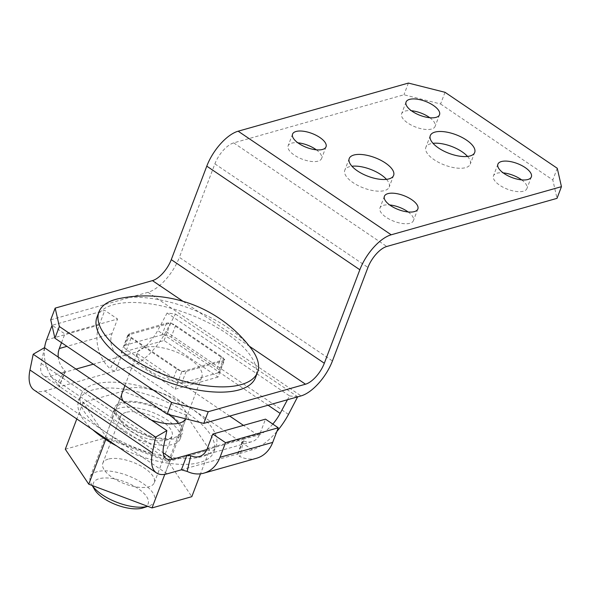 <?xml version="1.0" encoding="UTF-8"?>
<svg xmlns="http://www.w3.org/2000/svg" width="591" height="591" viewBox="0 0 591 591"><rect width="100%" height="100%" fill="white"/><g stroke="black" fill="none" stroke-linecap="round" stroke-linejoin="round"><path stroke-width="0.44" stroke-dasharray="2.96 2.22" d="M209.569 449.928L186.099 414.956L122.839 391.227L83.058 402.471L106.528 437.451L169.787 461.179L209.569 449.928L200.497 473.812M169.787 461.179L164.778 474.366M186.099 414.956L168.339 461.704L191.809 496.676M122.839 391.227L105.08 437.975L168.339 461.704M65.298 449.226L105.08 437.975M83.058 402.471L76.793 418.953M106.528 437.451L105.73 439.549M125.905 412.392A27.533 11.532 20.8 0 0 120.571 416.426A27.533 11.532 20.8 0 0 135.812 434.141A27.533 11.532 20.8 0 0 166.721 440.014A27.533 11.532 20.8 0 0 172.055 435.981A27.533 11.532 20.8 0 0 156.814 418.258A27.533 11.532 20.8 0 0 125.905 412.392M108.146 459.141A27.533 11.532 20.8 0 0 102.812 463.174A27.533 11.532 20.8 0 0 118.06 480.897A27.533 11.532 20.8 0 0 148.962 486.762A27.533 11.532 20.8 0 0 154.295 482.729A27.533 11.532 20.8 0 0 139.055 465.006A27.533 11.532 20.8 0 0 108.146 459.141M105.974 432.39A72.279 30.267 20.8 0 0 216.099 446.028A72.279 30.267 20.8 0 0 191.092 408.329A72.279 30.267 20.8 0 0 80.967 394.692A72.279 30.267 20.8 0 0 105.974 432.39M116.811 446.035A72.279 30.267 20.8 0 0 213.883 451.871A72.279 30.267 20.8 0 0 188.876 414.173A72.279 30.267 20.8 0 0 78.743 400.535A72.279 30.267 20.8 0 0 92.853 429.82M125.033 432.22A36.14 15.137 20.8 0 0 180.1 439.032A36.14 15.137 20.8 0 0 167.593 420.186A36.14 15.137 20.8 0 0 112.526 413.368A36.14 15.137 20.8 0 0 125.033 432.22M127.25 426.377A36.14 15.137 20.8 0 0 182.316 433.188A36.14 15.137 20.8 0 0 169.816 414.343A36.14 15.137 20.8 0 0 114.75 407.524A36.14 15.137 20.8 0 0 127.25 426.377M94.516 489.466A29.255 12.248 -159.2 0 1 104.91 477.949A29.255 12.248 -159.2 0 1 138.013 488.535A29.255 12.248 -159.2 0 1 143.044 507.905M92.248 485.507A34.418 14.413 -159.2 0 1 91.539 484.391A34.418 14.413 -159.2 0 1 90.275 476.797A34.418 14.413 -159.2 0 1 142.719 483.29A34.418 14.413 -159.2 0 1 154.628 501.242A34.418 14.413 -159.2 0 1 148.644 506.081A34.418 14.413 -159.2 0 1 147.787 506.332M189.888 359.114A34.418 14.413 -159.2 0 1 201.797 377.065A34.418 14.413 -159.2 0 1 149.353 370.572A34.418 14.413 -159.2 0 1 137.444 352.62A34.418 14.413 -159.2 0 1 189.888 359.114M218.049 377.051L175.165 389.173L121.192 352.642L164.076 340.512L218.049 377.051L224.713 359.52L181.829 371.643L127.848 335.104L170.733 322.981L224.713 359.52M164.076 340.512L170.733 322.981M119.035 298.603A84.838 35.526 -159.2 0 1 228.244 327.916A84.838 35.526 -159.2 0 1 251.426 348.889M96.968 317.182A84.838 35.526 -159.2 0 1 226.242 333.191A84.838 35.526 -159.2 0 1 255.593 377.442M121.192 352.642L127.848 335.104M175.165 389.173L181.829 371.643M288.489 414.409L166.049 331.529L175.453 314.035L167.105 313.016L289.546 395.896L287.477 399.738M167.105 313.016L157.701 330.517A27.533 12.285 -55.9 0 1 135.457 352.273L93.304 364.189M44.584 347.818A34.418 27.223 -105.8 0 0 57.445 383.611L64.759 370.38A17.213 13.608 74.2 0 1 58.25 357.075M61.53 342.677L64.862 333.908L52.104 325.279L104.799 310.378L117.557 319.014L64.862 333.908M46.556 339.884L99.251 324.991A34.418 27.223 -105.8 0 0 110.14 368.718L117.454 355.486A17.213 13.608 74.2 0 1 112.002 333.62L117.557 319.014M117.454 355.486L121.236 356.292L115.688 370.897C114.211 371.163 112.364 370.431 110.14 368.718M272.806 424.094A27.533 12.285 -55.9 0 1 257.898 435.146L243.677 439.165L242.812 439.793L243.522 440.82A17.213 13.608 -105.8 0 0 251.884 441.691A17.213 13.608 -105.8 0 0 259.951 433.764L265.507 419.152M178.342 423.326A34.418 14.413 -159.2 0 1 180.706 432.582A34.418 14.413 -159.2 0 1 128.269 426.089A34.418 14.413 -159.2 0 1 116.361 408.137A34.418 14.413 -159.2 0 1 168.804 414.631M166.049 331.529A44.746 19.961 -55.9 0 1 129.909 366.878L58.937 386.942L65.35 371.724L64.759 370.38M276.861 431.467A44.746 19.961 -55.9 0 1 252.35 449.751L237.634 454.161L242.812 439.793M34.064 390.03A44.746 19.961 124.1 0 0 44.717 390.961L58.937 386.942C59.927 386.507 59.425 385.398 57.445 383.611M256.56 458.247A34.418 27.223 74.2 0 1 239.843 456.511L243.522 440.82M181.378 469.815L238.129 453.777C237.094 454.331 237.663 455.247 239.843 456.511M90.275 476.797L121.909 393.525A34.418 14.413 -159.2 0 1 174.352 400.018A34.418 14.413 -159.2 0 1 186.261 417.97A34.418 14.413 -159.2 0 1 185.825 418.879M151.355 420.09A34.418 14.413 -159.2 0 1 133.817 411.476A34.418 14.413 -159.2 0 1 123.076 400.949M44.414 347.707L41.185 363.458A27.533 12.285 124.1 0 0 43.712 375.78A27.533 12.285 124.1 0 0 50.265 376.356L65.35 371.724M99.251 324.991L104.799 310.378M289.546 395.896L297.613 396.871M175.453 314.035L297.775 396.827M218.138 372.832L181.659 383.153A6.885 2.881 -159.2 0 1 172.506 380.84L126.592 349.761A6.885 2.881 -159.2 0 1 124.206 346.171A6.885 2.881 -159.2 0 1 125.543 345.166L162.023 334.853A6.885 2.881 -159.2 0 1 171.176 337.158L217.096 368.237A6.885 2.881 -159.2 0 1 219.475 371.828A6.885 2.881 -159.2 0 1 218.138 372.832L222.578 361.145A6.885 2.881 -159.2 0 0 223.915 360.141L219.475 371.828M50.73 319.812L148.009 292.309A34.418 15.359 124.1 0 0 179.376 257.358L332.43 360.953M445.023 92.299L440.583 103.986L403.956 94.759L233.711 142.889A20.648 9.212 124.1 0 0 214.895 163.862L179.376 257.358M521.639 179.886A17.9 7.498 -159.2 0 1 526.921 188.573A17.9 7.498 -159.2 0 1 499.646 185.197A17.9 7.498 -159.2 0 1 493.455 175.867A17.9 7.498 -159.2 0 1 503.177 172.868M467.547 156.438A23.751 9.944 -159.2 0 1 470.259 164.158A23.751 9.944 -159.2 0 1 434.075 159.681A23.751 9.944 -159.2 0 1 425.86 147.292A23.751 9.944 -159.2 0 1 433.011 143.325M316.311 149.811A17.9 7.498 -159.2 0 1 321.593 158.506A17.9 7.498 -159.2 0 1 294.318 155.13A17.9 7.498 -159.2 0 1 288.127 145.792A17.9 7.498 -159.2 0 1 297.849 142.8M386.477 179.361A23.751 9.944 -159.2 0 1 389.188 187.081A23.751 9.944 -159.2 0 1 353.004 182.597A23.751 9.944 -159.2 0 1 344.789 170.208A23.751 9.944 -159.2 0 1 351.94 166.241M429.805 117.727A17.9 7.498 -159.2 0 1 435.087 126.422A17.9 7.498 -159.2 0 1 407.82 123.046A17.9 7.498 -159.2 0 1 401.621 113.708A17.9 7.498 -159.2 0 1 411.343 110.716M408.137 211.97A17.9 7.498 -159.2 0 1 413.419 220.665A17.9 7.498 -159.2 0 1 386.152 217.289A17.9 7.498 -159.2 0 1 379.961 207.951A17.9 7.498 -159.2 0 1 389.676 204.959M440.583 103.986L552.814 179.959L557.01 198.354M557.254 168.272L552.814 179.959M223.915 360.141A6.885 2.881 -159.2 0 0 221.529 356.55L175.616 325.471A6.885 2.881 -159.2 0 0 166.463 323.166L129.983 333.479A6.885 2.881 -159.2 0 0 128.646 334.484A6.885 2.881 -159.2 0 0 131.032 338.074L176.945 369.153L172.506 380.84M176.945 369.153A6.885 2.881 -159.2 0 0 186.099 371.458L222.578 361.145M408.396 83.072L403.956 94.759M268.078 405.227L157.701 330.517M112.002 333.62L66.96 346.356M257.898 435.146L243.47 425.38M229.714 416.071L135.457 352.273M252.35 449.751L129.909 366.878M44.717 390.961L167.157 473.834M259.951 433.764L207.256 448.658M75.995 369.08L64.485 372.33L58.937 386.942M50.265 376.356L163.19 452.787M238.129 453.777L243.677 439.165L206.88 449.566M41.185 363.458L163.626 446.331M148.009 292.309L301.063 395.896M214.895 163.862L367.942 267.45M233.711 142.889L386.765 246.484M183.025 301.314L249.38 346.223M186.099 371.458L181.659 383.153M166.463 323.166L162.023 334.853M129.983 333.479L125.543 345.166M131.032 338.074L126.592 349.761M221.529 356.55L217.096 368.237M175.616 325.471L171.176 337.158M102.812 463.174L120.571 416.426M154.295 482.729L172.055 435.981M213.883 451.871L216.099 446.028M78.743 400.535L80.967 394.692M180.1 439.032L182.316 433.188M112.526 413.368L114.75 407.524M147.816 506.347L148.644 506.081M124.923 385.591L137.444 352.62M154.628 501.242L201.797 377.065M92.174 485.477L91.539 484.391M199.189 456.584L251.884 441.691M43.712 375.78L166.152 458.653M186.261 417.97L180.706 432.582M121.909 393.525L116.361 408.137M417.859 208.978L413.419 220.665M474.699 152.471L470.259 164.158M393.628 175.394L389.188 187.081M326.033 146.819L321.593 158.506M531.361 176.886L526.921 188.573M439.527 114.735L435.087 126.422M128.646 334.484L124.206 346.171M497.895 164.18L493.455 175.867M349.229 158.521L344.789 170.208M384.401 196.264L379.961 207.951M292.567 134.105L288.127 145.792M430.292 135.605L425.86 147.292M406.061 102.021L401.621 113.708"/><path stroke-width="0.89" d="M164.778 474.366L152.027 507.928L88.768 484.199L65.298 449.226L76.793 418.953M200.497 473.812L191.809 496.676L152.027 507.928M105.73 439.549L88.768 484.199M92.853 429.82A72.279 30.267 20.8 0 0 103.75 438.234A72.279 30.267 20.8 0 0 116.811 446.035M147.816 506.347L143.044 507.905A29.255 12.248 -159.2 0 1 103.558 498.272A29.255 12.248 -159.2 0 1 94.516 489.466L92.174 485.477M147.787 506.332A34.418 14.413 -159.2 0 1 102.184 494.748A34.418 14.413 -159.2 0 1 92.248 485.507M251.426 348.889A84.838 35.526 -159.2 0 1 257.595 372.167A84.838 35.526 -159.2 0 1 128.321 356.166A84.838 35.526 -159.2 0 1 98.97 311.915A84.838 35.526 -159.2 0 1 119.035 298.603A132.17 132.17 0 0 1 251.426 348.889M257.595 372.167L255.593 377.442A84.838 35.526 -159.2 0 1 126.319 361.433A84.838 35.526 -159.2 0 1 96.968 317.182L98.97 311.915M190.827 455.713A17.213 13.608 -105.8 0 0 199.189 456.584A17.213 13.608 -105.8 0 0 207.256 448.658L212.812 434.053L225.563 442.681L220.015 457.294A34.418 27.223 74.2 0 1 203.865 473.147A34.418 27.223 74.2 0 1 187.148 471.404L190.827 455.713L186.926 455.21L172.712 459.229A27.533 12.285 124.1 0 1 166.152 458.653A27.533 12.285 124.1 0 1 163.626 446.331L166.854 430.58L44.414 347.707L33.192 354.253L29.964 370.003A44.746 19.961 124.1 0 0 34.064 390.03L156.504 472.911A44.746 19.961 124.1 0 0 167.157 473.834L181.378 469.815L186.926 455.21L206.88 449.566M187.148 471.404L181.378 469.815M287.477 399.738L280.141 413.39A27.533 12.285 -55.9 0 1 272.806 424.094M52.023 325.493L46.556 339.884A34.418 27.223 -105.8 0 0 44.584 347.818M58.25 357.075A17.213 13.608 74.2 0 1 59.307 348.52L61.53 342.677M168.804 414.631A34.418 14.413 -159.2 0 1 178.342 423.326M212.812 434.053L265.507 419.152L278.258 427.788L272.71 442.393A34.418 27.223 74.2 0 1 256.56 458.247L203.865 473.147M33.192 354.253L155.632 437.126L152.404 452.883A44.746 19.961 124.1 0 0 156.504 472.911M225.563 442.681L278.258 427.788M185.825 418.879A34.418 14.413 -159.2 0 1 151.355 420.09M123.076 400.949A34.418 14.413 -159.2 0 1 121.909 393.525L124.923 385.591M297.613 396.871L288.489 414.409A44.746 19.961 -55.9 0 1 276.861 431.467M155.632 437.126L166.854 430.58M171.272 259.648A20.648 9.212 124.1 0 1 152.448 280.622L55.17 308.118L59.359 326.52L54.919 338.207L167.157 414.173L203.777 423.4L301.063 395.896A34.418 15.359 124.1 0 0 332.43 360.953L367.942 267.45A20.648 9.212 124.1 0 1 386.765 246.484L557.01 198.354L561.45 186.667L557.254 168.272L445.023 92.299L408.396 83.072L238.151 131.202A34.418 15.359 124.1 0 0 206.784 166.152L171.272 259.648L324.319 363.243L359.838 269.747A34.418 15.359 124.1 0 1 391.205 234.797L561.45 186.667M59.359 326.52L171.597 402.486L167.157 414.173M54.919 338.207L50.73 319.812L55.17 308.118M503.177 172.868A17.9 7.498 -159.2 0 1 520.723 179.243A17.9 7.498 -159.2 0 1 521.639 179.886M433.011 143.325A23.751 9.944 -159.2 0 1 462.044 151.769A23.751 9.944 -159.2 0 1 467.547 156.438M297.849 142.8A17.9 7.498 -159.2 0 1 315.395 149.168A17.9 7.498 -159.2 0 1 316.311 149.811M351.94 166.241A23.751 9.944 -159.2 0 1 380.973 174.692A23.751 9.944 -159.2 0 1 386.477 179.361M411.343 110.716A17.9 7.498 -159.2 0 1 428.896 117.084A17.9 7.498 -159.2 0 1 429.805 117.727M389.676 204.959A17.9 7.498 -159.2 0 1 407.229 211.327A17.9 7.498 -159.2 0 1 408.137 211.97M319.834 137.481A17.9 7.498 -159.2 0 1 326.033 146.819A17.9 7.498 -159.2 0 1 298.758 143.443A17.9 7.498 -159.2 0 1 292.567 134.105A17.9 7.498 -159.2 0 1 319.834 137.481M525.163 167.556A17.9 7.498 -159.2 0 1 531.361 176.886A17.9 7.498 -159.2 0 1 504.086 173.51A17.9 7.498 -159.2 0 1 497.895 164.18A17.9 7.498 -159.2 0 1 525.163 167.556M385.413 163.005A23.751 9.944 -159.2 0 1 393.628 175.394A23.751 9.944 -159.2 0 1 357.444 170.91A23.751 9.944 -159.2 0 1 349.229 158.521A23.751 9.944 -159.2 0 1 385.413 163.005M433.336 105.397A17.9 7.498 -159.2 0 1 439.527 114.735A17.9 7.498 -159.2 0 1 412.259 111.359A17.9 7.498 -159.2 0 1 406.061 102.021A17.9 7.498 -159.2 0 1 433.336 105.397M466.484 140.082A23.751 9.944 -159.2 0 1 474.699 152.471A23.751 9.944 -159.2 0 1 438.515 147.994A23.751 9.944 -159.2 0 1 430.292 135.605A23.751 9.944 -159.2 0 1 466.484 140.082M411.668 199.64A17.9 7.498 -159.2 0 1 417.859 208.978A17.9 7.498 -159.2 0 1 390.592 205.602A17.9 7.498 -159.2 0 1 384.401 196.264A17.9 7.498 -159.2 0 1 411.668 199.64M249.38 346.223L305.503 384.209L208.217 411.713L171.597 402.486M305.503 384.209A20.648 9.212 124.1 0 0 324.319 363.243M208.217 411.713L203.777 423.4M280.141 413.39L268.078 405.227M66.96 346.356L59.307 348.52M243.47 425.38L229.714 416.071M29.964 370.003L152.404 452.883M220.015 457.294L272.71 442.393M93.304 364.189L75.995 369.08M163.19 452.787L172.712 459.229M238.151 131.202L391.205 234.797M206.784 166.152L359.838 269.747M152.448 280.622L183.025 301.314"/></g></svg>

